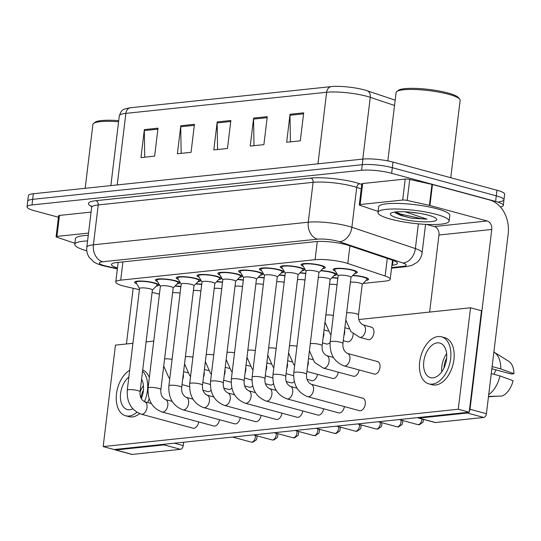 <?xml version="1.0" encoding="UTF-8"?>
<svg xmlns="http://www.w3.org/2000/svg" width="541" height="541" viewBox="0 0 541 541"><rect width="100%" height="100%" fill="white"/><g stroke="black" fill="none" stroke-linecap="round" stroke-linejoin="round"><path stroke-width="0.81" d="M352.962 275.335A12.186 2.218 6.9 0 1 364.228 277.073A12.186 2.218 6.9 0 1 368.59 279.352A12.186 2.218 6.9 0 1 366.115 280.366M320.887 270.568A12.186 2.218 6.9 0 1 332.16 272.306A12.186 2.218 6.9 0 1 336.516 274.578A12.186 2.218 6.9 0 1 334.04 275.599M335.298 271.041A12.186 2.218 6.9 0 1 333.134 269.465A12.186 2.218 6.9 0 1 340.221 268.309A12.186 2.218 6.9 0 1 352.975 270.115A12.186 2.218 6.9 0 1 357.33 272.394A12.186 2.218 6.9 0 1 354.855 273.408M282.409 268.458A12.186 2.218 6.9 0 1 280.252 266.882A12.186 2.218 6.9 0 1 287.332 265.726A12.186 2.218 6.9 0 1 300.086 267.531A12.186 2.218 6.9 0 1 304.441 269.81A12.186 2.218 6.9 0 1 301.966 270.825M261.601 270.649A12.186 2.218 6.9 0 1 259.437 269.073A12.186 2.218 6.9 0 1 266.517 267.91A12.186 2.218 6.9 0 1 279.271 269.722A12.186 2.218 6.9 0 1 283.633 272.001A12.186 2.218 6.9 0 1 281.158 273.016M240.786 272.84A12.186 2.218 6.9 0 1 238.622 271.257A12.186 2.218 6.9 0 1 245.702 270.101A12.186 2.218 6.9 0 1 258.456 271.907A12.186 2.218 6.9 0 1 262.818 274.186A12.186 2.218 6.9 0 1 260.343 275.207M219.971 275.024A12.186 2.218 6.9 0 1 217.807 273.448A12.186 2.218 6.9 0 1 224.894 272.292A12.186 2.218 6.9 0 1 237.648 274.098A12.186 2.218 6.9 0 1 242.003 276.377A12.186 2.218 6.9 0 1 239.528 277.391M199.156 277.215A12.186 2.218 6.9 0 1 196.998 275.639A12.186 2.218 6.9 0 1 204.079 274.483A12.186 2.218 6.9 0 1 216.833 276.289A12.186 2.218 6.9 0 1 221.188 278.568A12.186 2.218 6.9 0 1 218.713 279.582M178.341 279.406A12.186 2.218 6.9 0 1 176.183 277.824A12.186 2.218 6.9 0 1 183.264 276.667A12.186 2.218 6.9 0 1 196.018 278.48A12.186 2.218 6.9 0 1 200.373 280.752A12.186 2.218 6.9 0 1 197.898 281.773M157.526 281.597A12.186 2.218 6.9 0 1 155.368 280.015A12.186 2.218 6.9 0 1 162.449 278.858A12.186 2.218 6.9 0 1 175.203 280.664A12.186 2.218 6.9 0 1 179.558 282.943A12.186 2.218 6.9 0 1 177.083 283.957M136.717 283.782A12.186 2.218 6.9 0 1 134.553 282.206A12.186 2.218 6.9 0 1 141.634 281.05A12.186 2.218 6.9 0 1 154.388 282.855A12.186 2.218 6.9 0 1 158.75 285.134A12.186 2.218 6.9 0 1 156.275 286.148M303.224 266.273A12.186 2.218 6.9 0 1 301.067 264.691A12.186 2.218 6.9 0 1 308.147 263.535A12.186 2.218 6.9 0 1 320.901 265.34A12.186 2.218 6.9 0 1 325.256 267.619A12.186 2.218 6.9 0 1 322.781 268.64M363.092 283.443L385.26 281.11A21.505 3.915 -173.1 0 0 390.196 279.251A21.505 3.915 -173.1 0 0 385.145 276.025L347.802 263.501A21.505 3.915 -173.1 0 0 345.158 262.71A21.505 3.915 -173.1 0 0 315.085 259.7L120.711 280.143A21.505 3.915 -173.1 0 0 115.781 282.003A21.505 3.915 -173.1 0 0 126.526 286.777L139.429 289.645M152.082 292.465L159.439 294.101M332.147 277.526A12.186 2.218 6.9 0 1 337.861 278.135M300.072 272.752A12.186 2.218 6.9 0 1 305.793 273.361M279.257 274.943A12.186 2.218 6.9 0 1 284.979 275.552M258.449 277.134A12.186 2.218 6.9 0 1 264.164 277.743M237.634 279.318A12.186 2.218 6.9 0 1 243.349 279.927M216.819 281.509A12.186 2.218 6.9 0 1 222.534 282.118M196.004 283.7A12.186 2.218 6.9 0 1 201.725 284.309M175.189 285.885A12.186 2.218 6.9 0 1 180.91 286.493M394.531 105.461L370.254 97.326A28.673 5.227 -173.1 0 0 366.73 96.264A28.673 5.227 -173.1 0 0 326.636 92.254A7.168 5.518 -96 0 1 331.356 86.607A7.168 5.518 -96 0 1 331.39 86.607A23.506 4.287 6.9 0 1 331.64 86.58A23.506 4.287 6.9 0 1 364.269 89.894A23.506 4.287 6.9 0 1 367.156 90.76L395.173 100.159M58.462 217.245L34.739 210.828A21.505 3.915 6.9 0 1 27.05 206.804L27.726 201.211A21.505 3.915 6.9 0 1 32.663 199.352L362.26 164.687A21.505 3.915 6.9 0 1 392.326 167.69L496.28 195.835A21.505 3.915 6.9 0 1 503.969 199.852L504.645 194.253A21.505 3.915 6.9 0 0 496.956 190.236L393.009 162.097A21.505 3.915 6.9 0 0 362.937 159.088L33.339 193.752A21.505 3.915 6.9 0 0 28.402 195.612L27.726 201.211A21.505 3.915 6.9 0 1 32.663 199.352L362.26 164.687A21.505 3.915 6.9 0 1 392.326 167.69L496.28 195.835A21.505 3.915 6.9 0 1 503.969 199.852A21.505 3.915 6.9 0 1 499.039 201.712M144.745 157.181L144.312 130.584A5.735 4.409 -96 0 1 144.359 129.597L140.971 157.58L154.631 156.146L158.019 128.156L144.359 129.597M181.161 153.353L180.728 126.756A5.735 4.409 -96 0 1 180.782 125.762L177.394 153.752L191.054 152.312L194.435 124.329L180.782 125.762M290.422 141.864L289.99 115.26A5.735 4.409 -96 0 1 290.037 114.273L286.656 142.256L300.309 140.822L303.697 112.839L290.037 114.273M254 145.691L253.567 119.094A5.735 4.409 -96 0 1 253.621 118.1L250.233 146.09L263.893 144.65L267.274 116.667L253.621 118.1M217.583 149.526L217.151 122.922A5.735 4.409 -96 0 1 217.198 121.935L213.81 149.918L227.47 148.484L230.858 120.494L217.198 121.935M331.64 86.58L130.597 107.727A7.168 5.518 84 0 0 125.877 113.373A28.673 5.227 -173.1 0 0 119.297 115.848C121.853 109.093 122.658 109.35 130.597 107.727A7.168 5.518 84 0 1 130.624 107.72L331.329 86.614M391.887 265.279L392.509 265.212A21.505 3.915 -173.1 0 0 397.439 263.352A21.505 3.915 -173.1 0 0 392.394 260.126L348.512 245.411A21.505 3.915 -173.1 0 0 345.868 244.62A21.505 3.915 -173.1 0 0 315.795 241.611L116.403 262.581A21.505 3.915 -173.1 0 0 111.473 264.441A21.505 3.915 -173.1 0 0 117.478 267.971M27.05 206.804A21.505 3.915 6.9 0 1 31.987 204.944L361.577 170.28A21.505 3.915 6.9 0 1 391.65 173.289L495.603 201.428A21.505 3.915 6.9 0 1 503.292 205.452A21.505 3.915 6.9 0 1 500.425 207.007M307.734 396.668C297.827 392.793 293.175 384.807 293.77 372.708L306.078 270.98A6.451 1.177 6.9 0 1 309.831 270.365A6.451 1.177 6.9 0 1 316.58 271.325A6.451 1.177 6.9 0 1 318.886 272.529L306.578 374.257C306.179 378.977 307.694 382.298 311.109 384.211A6.451 3.949 105.1 0 1 313.401 390.744A6.451 3.949 105.1 0 1 308.661 396.736A6.451 3.949 105.1 0 1 308.404 396.749A6.451 3.949 105.1 0 1 307.734 396.668L359.495 410.68A6.451 3.949 -74.9 0 0 360.414 410.747A6.451 3.949 -74.9 0 0 365.161 404.756A6.451 3.949 -74.9 0 0 362.862 398.223A6.451 3.949 -74.9 0 0 361.943 398.156M306.071 271.061L302.561 265.151A10.752 1.961 6.9 0 1 302.487 264.867A10.752 1.961 6.9 0 1 308.735 263.846A10.752 1.961 6.9 0 1 319.988 265.435A10.752 1.961 6.9 0 1 323.836 267.45A10.752 1.961 6.9 0 1 323.701 267.707L318.879 272.61M330.145 341.939L338.152 275.748A6.451 1.177 6.9 0 1 341.898 275.139A6.451 1.177 6.9 0 1 348.654 276.093A6.451 1.177 6.9 0 1 350.96 277.296L342.953 343.488C342.554 348.208 344.062 351.522 347.484 353.442A6.451 3.949 105.1 0 1 349.892 359.238A6.451 3.949 105.1 0 1 344.779 365.98A6.451 3.949 105.1 0 1 344.11 365.892C334.203 362.017 329.55 354.03 330.145 341.939A6.451 1.177 6.9 0 1 331.376 341.412A6.451 1.177 6.9 0 1 340.641 342.284A6.451 1.177 6.9 0 1 342.953 343.488M338.145 275.829L334.629 269.918A10.752 1.961 6.9 0 1 334.561 269.634A10.752 1.961 6.9 0 1 340.81 268.613A10.752 1.961 6.9 0 1 352.063 270.209A10.752 1.961 6.9 0 1 355.904 272.218A10.752 1.961 6.9 0 1 355.768 272.475L350.953 277.384M350.365 282.226A6.451 1.177 6.9 0 1 359.914 283.051A6.451 1.177 6.9 0 1 362.22 284.262L358.507 314.903C358.115 319.623 359.623 322.943 363.038 324.857A6.451 3.949 105.1 0 1 365.452 330.652A6.451 3.949 105.1 0 1 360.34 337.395A6.451 3.949 105.1 0 1 359.67 337.314L350.933 331.606L345.794 319.974M352.698 275.599A10.752 1.961 6.9 0 1 363.322 277.168A10.752 1.961 6.9 0 1 367.163 279.176A10.752 1.961 6.9 0 1 367.028 279.433L362.206 284.343M286.919 398.852C277.012 394.977 272.36 386.991 272.955 374.899L285.263 273.164A6.451 1.177 6.9 0 1 289.016 272.556A6.451 1.177 6.9 0 1 295.765 273.509A6.451 1.177 6.9 0 1 298.071 274.72L285.763 376.448C285.364 381.168 286.879 384.482 290.294 386.402A6.451 3.949 105.1 0 1 292.586 392.928A6.451 3.949 105.1 0 1 287.846 398.927A6.451 3.949 105.1 0 1 287.589 398.94A6.451 3.949 105.1 0 1 286.919 398.852L338.68 412.864A6.451 3.949 -74.9 0 0 339.606 412.939A6.451 3.949 -74.9 0 0 344.407 406.595M285.256 273.252L281.746 267.335A10.752 1.961 6.9 0 1 281.672 267.051A10.752 1.961 6.9 0 1 287.92 266.03A10.752 1.961 6.9 0 1 299.173 267.626A10.752 1.961 6.9 0 1 303.021 269.634A10.752 1.961 6.9 0 1 302.886 269.898L298.064 274.801M266.111 401.043C256.204 397.168 251.545 389.182 252.14 377.084L264.454 275.355A6.451 1.177 6.9 0 1 268.201 274.747A6.451 1.177 6.9 0 1 274.95 275.7A6.451 1.177 6.9 0 1 277.262 276.904L264.948 378.639C264.556 383.353 266.064 386.673 269.479 388.594A6.451 3.949 105.1 0 1 271.778 395.119A6.451 3.949 105.1 0 1 267.031 401.111A6.451 3.949 105.1 0 1 266.774 401.131A6.451 3.949 105.1 0 1 266.111 401.043L317.865 415.055A6.451 3.949 -74.9 0 0 318.791 415.123A6.451 3.949 -74.9 0 0 323.592 408.78M264.441 275.437L260.931 269.526A10.752 1.961 6.9 0 1 260.857 269.242A10.752 1.961 6.9 0 1 267.105 268.221A10.752 1.961 6.9 0 1 278.365 269.817A10.752 1.961 6.9 0 1 282.206 271.825A10.752 1.961 6.9 0 1 282.071 272.082L277.249 276.985M245.296 403.234C235.389 399.359 230.73 391.373 231.325 379.275L243.639 277.547A6.451 1.177 6.9 0 1 247.386 276.931A6.451 1.177 6.9 0 1 254.142 277.891A6.451 1.177 6.9 0 1 256.448 279.095L244.133 380.823C243.741 385.544 245.249 388.864 248.664 390.778A6.451 3.949 105.1 0 1 250.963 397.31A6.451 3.949 105.1 0 1 246.216 403.302A6.451 3.949 105.1 0 1 245.966 403.315A6.451 3.949 105.1 0 1 245.296 403.234L297.05 417.246A6.451 3.949 -74.9 0 0 297.976 417.314A6.451 3.949 -74.9 0 0 302.777 410.971M243.626 277.628L240.116 271.717A10.752 1.961 6.9 0 1 240.048 271.433A10.752 1.961 6.9 0 1 246.297 270.412A10.752 1.961 6.9 0 1 257.55 272.008A10.752 1.961 6.9 0 1 261.391 274.017A10.752 1.961 6.9 0 1 261.256 274.273L256.434 279.176M224.481 405.419C214.574 401.544 209.922 393.564 210.517 381.466L222.824 279.738A6.451 1.177 6.9 0 1 226.571 279.122A6.451 1.177 6.9 0 1 233.327 280.076A6.451 1.177 6.9 0 1 235.633 281.286L223.325 383.014C222.926 387.735 224.434 391.048 227.849 392.969A6.451 3.949 105.1 0 1 230.148 399.495A6.451 3.949 105.1 0 1 225.408 405.493A6.451 3.949 105.1 0 1 225.151 405.507A6.451 3.949 105.1 0 1 224.481 405.419L276.235 419.431A6.451 3.949 -74.9 0 0 277.161 419.505A6.451 3.949 -74.9 0 0 281.969 413.162M222.818 279.819L219.301 273.902A10.752 1.961 6.9 0 1 219.233 273.618A10.752 1.961 6.9 0 1 225.482 272.596A10.752 1.961 6.9 0 1 236.735 274.192A10.752 1.961 6.9 0 1 240.576 276.201A10.752 1.961 6.9 0 1 240.441 276.465L235.626 281.367M318.291 277.452A6.451 1.177 6.9 0 1 327.839 278.284A6.451 1.177 6.9 0 1 330.145 279.487L322.138 345.679C321.739 350.392 323.254 353.713 326.669 355.626A6.451 3.949 105.1 0 1 329.077 361.429A6.451 3.949 105.1 0 1 323.964 368.171A6.451 3.949 105.1 0 1 323.295 368.083L314.558 362.375L309.425 350.744M320.63 270.831A10.752 1.961 6.9 0 1 331.248 272.4A10.752 1.961 6.9 0 1 335.095 274.409A10.752 1.961 6.9 0 1 334.953 274.666L330.138 279.569M297.476 279.643A6.451 1.177 6.9 0 1 304.982 280.022M299.815 273.016A10.752 1.961 6.9 0 1 305.76 273.624M276.661 281.834A6.451 1.177 6.9 0 1 284.174 282.213M279 275.207A10.752 1.961 6.9 0 1 284.945 275.815M329.55 284.417A6.451 1.177 6.9 0 1 337.057 284.789M331.89 277.79A10.752 1.961 6.9 0 1 337.834 278.399M401.686 214.432A28.673 5.227 6.9 0 1 396.019 213.086A28.673 5.227 6.9 0 1 395.525 212.951M360.117 204.525A3.584 0.656 -173.1 0 0 359.298 204.836L361.834 183.845A3.584 0.656 6.9 0 1 362.659 183.534L360.117 204.525L402.687 200.048L405.223 179.057A3.584 0.656 6.9 0 1 409.726 179.436L431.961 184.386A3.584 0.656 6.9 0 1 432.469 184.508L489.679 199.994A28.673 22.059 -96 0 1 508.175 233.908L486.413 413.716A3.584 2.191 105.1 0 1 483.715 417.456L467.302 413.013A3.584 2.191 -74.9 0 0 468.682 412.249M362.659 183.534L405.223 179.057M417.821 417.598A3.584 2.191 -74.9 0 0 418.531 418.051A3.584 2.191 -74.9 0 0 419.045 418.092L435.458 422.535L483.715 417.456M435.458 422.535A3.584 2.191 105.1 0 1 434.944 422.494L418.531 418.051M419.045 418.092L467.302 413.013M469.29 411.424A3.584 2.191 -74.9 0 0 470.001 409.273L491.762 229.465A7.168 5.518 84 0 0 487.137 220.985L429.926 205.499A3.584 0.656 -173.1 0 0 429.419 205.377L407.184 200.427A3.584 0.656 -173.1 0 0 402.687 200.048M429.628 312.083L438.954 235.017A7.168 5.518 84 0 0 434.328 226.544L426.457 224.407M359.298 204.836A3.584 0.656 -173.1 0 0 360.137 205.37L376.678 210.922A3.584 0.656 -173.1 0 0 377.118 211.051L378.112 211.321M56.927 236.41A3.584 0.656 -173.1 0 0 56.102 236.721L58.644 215.731A3.584 0.656 6.9 0 1 59.463 215.426L56.927 236.41L88.535 233.09M59.463 215.426L91.077 212.099M183.629 442.227L183.223 445.608A3.584 2.191 105.1 0 1 180.525 449.341L164.112 444.898A3.584 2.191 -74.9 0 0 165.485 444.134M114.624 449.483A3.584 2.191 -74.9 0 0 115.341 449.936A3.584 2.191 -74.9 0 0 115.855 449.977L132.268 454.42L180.525 449.341M132.268 454.42A3.584 2.191 105.1 0 1 131.754 454.379L115.341 449.936M115.855 449.977L164.112 444.898M126.432 343.968L133.174 288.258M56.102 236.721A3.584 0.656 -173.1 0 0 56.947 237.262L73.488 242.808A3.584 0.656 -173.1 0 0 73.928 242.943L74.915 243.207M390.791 219.166A35.841 6.533 6.9 0 1 377.97 212.464A35.841 6.533 6.9 0 1 398.798 209.063A35.841 6.533 6.9 0 1 436.31 214.378A35.841 6.533 6.9 0 1 449.131 221.08A35.841 6.533 6.9 0 1 428.303 224.481A35.841 6.533 6.9 0 1 390.791 219.166M377.97 212.464L378.646 206.865A35.841 6.533 6.9 0 1 399.474 203.463A35.841 6.533 6.9 0 1 436.993 208.779A35.841 6.533 6.9 0 1 449.808 215.48L449.131 221.08M387.823 160.9L396.093 92.558A32.257 5.877 6.9 0 1 396.776 91.544A32.257 5.877 6.9 0 1 448.597 94.276A32.257 5.877 6.9 0 1 459.708 99.159A32.257 5.877 6.9 0 1 460.134 100.308L450.761 177.732M396.776 91.544L398.338 90.361A30.823 5.62 6.9 0 1 447.86 92.971A30.823 5.62 6.9 0 1 458.477 97.637L459.708 99.159M428.391 215.21A23.371 4.26 6.9 0 1 436.445 218.747A23.371 4.26 6.9 0 1 425.091 221.844A23.371 4.26 6.9 0 1 398.703 218.334A23.371 4.26 6.9 0 1 390.845 213.228A23.371 4.26 6.9 0 1 428.391 215.21M394.626 212.079L395.708 213.086L400.793 215.44L411.329 218.145L426.964 219.146L404.986 211.781M418.152 213.107A16.203 2.955 6.9 0 1 409.956 212.113M395.843 211.93L400.631 214.067L421.128 218.625L426.964 219.146M395.343 212.816L400.496 215.176L411.329 218.145M86.817 250.835A35.841 6.533 6.9 0 1 74.78 244.356A35.841 6.533 6.9 0 1 87.588 240.941M74.78 244.356L75.456 238.757A35.841 6.533 6.9 0 1 88.264 235.342M85.174 188.302L92.896 124.444A32.257 5.877 6.9 0 1 93.586 123.429A32.257 5.877 6.9 0 1 118.58 121.772M93.586 123.429L95.148 122.246A30.823 5.62 6.9 0 1 118.716 120.643M202.997 390.284L207.69 391.556A6.451 3.949 -74.9 0 0 208.616 391.623A6.451 3.949 -74.9 0 0 211.037 390.304M223.812 388.093L228.505 389.364A6.451 3.949 -74.9 0 0 229.431 389.432A6.451 3.949 -74.9 0 0 231.852 388.113M244.627 385.902L249.32 387.173A6.451 3.949 -74.9 0 0 250.24 387.248A6.451 3.949 -74.9 0 0 252.667 385.922M265.442 383.718L270.135 384.982A6.451 3.949 -74.9 0 0 271.055 385.057A6.451 3.949 -74.9 0 0 273.482 383.731M140.065 391.772L152.379 290.044A6.451 1.177 6.9 0 0 150.073 288.833A6.451 1.177 6.9 0 0 143.318 287.88A6.451 1.177 6.9 0 0 139.571 288.488L127.257 390.223A6.451 1.177 6.9 0 1 128.494 389.696A6.451 1.177 6.9 0 1 137.759 390.568A6.451 1.177 6.9 0 1 140.065 391.772C139.673 396.492 141.181 399.806 144.596 401.726A6.451 3.949 105.1 0 1 146.895 408.252A6.451 3.949 105.1 0 1 142.148 414.25A6.451 3.949 105.1 0 1 141.891 414.264A6.451 3.949 105.1 0 1 141.228 414.176L192.981 428.188A6.451 3.949 -74.9 0 0 193.908 428.262A6.451 3.949 -74.9 0 0 198.709 421.919M160.88 389.581L173.194 287.853A6.451 1.177 6.9 0 0 170.882 286.649A6.451 1.177 6.9 0 0 164.133 285.689A6.451 1.177 6.9 0 0 160.379 286.304L148.072 388.032A6.451 1.177 6.9 0 1 149.302 387.505A6.451 1.177 6.9 0 1 158.574 388.377A6.451 1.177 6.9 0 1 160.88 389.581C160.488 394.301 161.996 397.621 165.411 399.535A6.451 3.949 105.1 0 1 167.703 406.068A6.451 3.949 105.1 0 1 162.963 412.059A6.451 3.949 105.1 0 1 162.706 412.073A6.451 3.949 105.1 0 1 162.036 411.992L213.796 426.004A6.451 3.949 -74.9 0 0 214.723 426.071A6.451 3.949 -74.9 0 0 219.524 419.728M181.695 387.39L194.003 285.662A6.451 1.177 6.9 0 0 191.697 284.458A6.451 1.177 6.9 0 0 184.948 283.498A6.451 1.177 6.9 0 0 181.194 284.113L168.887 385.841A6.451 1.177 6.9 0 1 170.117 385.314A6.451 1.177 6.9 0 1 179.389 386.186A6.451 1.177 6.9 0 1 181.695 387.39C181.296 392.11 182.811 395.43 186.226 397.344A6.451 3.949 105.1 0 1 188.518 403.877A6.451 3.949 105.1 0 1 183.778 409.868A6.451 3.949 105.1 0 1 183.521 409.882A6.451 3.949 105.1 0 1 182.851 409.801L234.611 423.813A6.451 3.949 -74.9 0 0 235.531 423.88A6.451 3.949 -74.9 0 0 240.339 417.537M202.51 385.206L214.818 283.47A6.451 1.177 6.9 0 0 212.512 282.267A6.451 1.177 6.9 0 0 205.763 281.313A6.451 1.177 6.9 0 0 202.009 281.922L189.702 383.657A6.451 1.177 6.9 0 1 190.932 383.123A6.451 1.177 6.9 0 1 200.204 383.995A6.451 1.177 6.9 0 1 202.51 385.206C202.111 389.919 203.619 393.239 207.041 395.16A6.451 3.949 105.1 0 1 209.333 401.686A6.451 3.949 105.1 0 1 204.593 407.684A6.451 3.949 105.1 0 1 204.336 407.698A6.451 3.949 105.1 0 1 203.666 407.61L255.426 421.622A6.451 3.949 -74.9 0 0 256.346 421.689A6.451 3.949 -74.9 0 0 261.154 415.353M322.477 342.886L326.466 343.968A6.451 3.949 -74.9 0 0 327.393 344.042A6.451 3.949 -74.9 0 0 330.091 342.426M343.285 340.702L347.281 341.784A6.451 3.949 -74.9 0 0 348.208 341.851A6.451 3.949 -74.9 0 0 353.131 333.811M359.67 337.314L368.096 339.592A6.451 3.949 -74.9 0 0 369.016 339.66A6.451 3.949 -74.9 0 0 373.763 333.669A6.451 3.949 -74.9 0 0 371.464 327.136A6.451 3.949 -74.9 0 0 370.544 327.068M286.257 381.527L290.943 382.798A6.451 3.949 -74.9 0 0 291.87 382.866A6.451 3.949 -74.9 0 0 294.297 381.547M307.065 379.336L311.758 380.607A6.451 3.949 -74.9 0 0 312.684 380.675A6.451 3.949 -74.9 0 0 317.486 374.331M306.916 371.471L332.573 378.416A6.451 3.949 -74.9 0 0 333.499 378.49A6.451 3.949 -74.9 0 0 338.301 372.147M323.295 368.083L353.388 376.232A6.451 3.949 -74.9 0 0 354.308 376.299A6.451 3.949 -74.9 0 0 359.116 369.956M344.11 365.892L374.203 374.041A6.451 3.949 -74.9 0 0 375.123 374.108A6.451 3.949 -74.9 0 0 379.87 368.117A6.451 3.949 -74.9 0 0 377.571 361.584A6.451 3.949 -74.9 0 0 376.651 361.516M132.937 343.285L115.443 345.124L103.169 446.575L458.254 409.233L470.535 307.782L358.866 319.521M153.752 341.094L146.104 341.898M103.169 446.575L114.11 449.537L469.196 412.195L481.476 310.744L470.535 307.782M458.254 409.233L469.196 412.195M433.043 377.834A17.921 10.969 -74.9 0 0 446.224 361.185A17.921 10.969 -74.9 0 0 439.847 343.048A17.921 10.969 -74.9 0 0 437.284 342.852A17.921 10.969 -74.9 0 0 424.103 359.508A17.921 10.969 -74.9 0 0 430.48 377.645A17.921 10.969 -74.9 0 0 433.043 377.834M491.857 368.766L511.15 373.987L513.95 373.696L500.77 368.915L492.121 366.568M428.797 383.867L432.076 384.759A24.372 14.918 -74.9 0 0 435.566 385.023A24.372 14.918 -74.9 0 0 453.486 362.375A24.372 14.918 -74.9 0 0 444.817 337.712L441.53 336.82A24.372 14.918 -74.9 0 0 438.041 336.556A24.372 14.918 -74.9 0 0 420.12 359.204A24.372 14.918 -74.9 0 0 428.797 383.867A24.372 14.918 -74.9 0 0 432.286 384.13A24.372 14.918 -74.9 0 0 450.207 361.489A24.372 14.918 -74.9 0 0 441.53 336.82M500.77 368.915A23.655 14.479 -74.9 0 0 494.102 352.198A23.655 14.479 -74.9 0 0 493.879 352.063M513.95 373.696A18.637 11.408 -74.9 0 0 508.689 361.26L494.102 352.198M488.462 396.79L497.517 396.168M496.165 369.936A14.336 8.778 -74.9 0 0 494.014 374.311M488.719 394.66A23.655 14.479 -74.9 0 0 499.925 375.907L513.105 380.695A18.637 11.408 -74.9 0 1 502.028 396.026L488.503 396.452M491.275 373.567L499.925 375.907M446.65 358.142A14.336 8.778 -74.9 0 0 443.972 368.036M446.636 353.753A17.921 10.969 -74.9 0 0 441.747 371.823M128.853 377.063A17.921 10.969 -74.9 0 0 120.427 395.376A17.921 10.969 -74.9 0 0 127.291 409.53A17.921 10.969 -74.9 0 0 129.854 409.726A17.921 10.969 -74.9 0 0 132.816 408.847M141.336 398.676A17.921 10.969 -74.9 0 0 141.593 379.16M129.671 370.26A24.372 14.918 -74.9 0 0 116.369 395.018A24.372 14.918 -74.9 0 0 125.6 415.758L128.886 416.644A24.372 14.918 -74.9 0 0 132.376 416.908A24.372 14.918 -74.9 0 0 139.625 413.649M125.6 415.758A24.372 14.918 -74.9 0 0 129.089 416.022A24.372 14.918 -74.9 0 0 136.907 412.296M147.7 402.565A24.372 14.918 -74.9 0 0 149.14 398.758M149.343 377.503A24.372 14.918 -74.9 0 0 142.702 369.963M144.42 401.672A24.372 14.918 -74.9 0 0 142.56 371.146M143.453 390.034A14.336 8.778 -74.9 0 0 140.944 397.878M143.446 385.638A17.921 10.969 -74.9 0 0 140.011 392.394M255.852 284.018A6.451 1.177 6.9 0 1 263.359 284.397M258.185 277.398A10.752 1.961 6.9 0 1 264.13 278M202.003 282.003L198.486 276.093A10.752 1.961 6.9 0 1 198.419 275.809A10.752 1.961 6.9 0 1 204.667 274.787A10.752 1.961 6.9 0 1 215.92 276.383A10.752 1.961 6.9 0 1 219.768 278.392A10.752 1.961 6.9 0 1 219.626 278.649L214.811 283.558M181.188 284.194L177.678 278.284A10.752 1.961 6.9 0 1 177.604 278A10.752 1.961 6.9 0 1 183.852 276.978A10.752 1.961 6.9 0 1 195.105 278.574A10.752 1.961 6.9 0 1 198.953 280.583A10.752 1.961 6.9 0 1 198.817 280.84L193.996 285.743M160.373 286.385L156.863 280.468A10.752 1.961 6.9 0 1 156.789 280.191A10.752 1.961 6.9 0 1 163.037 279.17A10.752 1.961 6.9 0 1 174.29 280.759A10.752 1.961 6.9 0 1 178.138 282.774A10.752 1.961 6.9 0 1 178.003 283.031L173.181 287.934M139.558 288.569L136.048 282.659A10.752 1.961 6.9 0 1 135.974 282.375A10.752 1.961 6.9 0 1 142.222 281.354A10.752 1.961 6.9 0 1 153.482 282.95A10.752 1.961 6.9 0 1 157.323 284.958A10.752 1.961 6.9 0 1 157.188 285.215L152.366 290.125M235.037 286.209A6.451 1.177 6.9 0 1 242.544 286.588M237.371 279.582A10.752 1.961 6.9 0 1 243.315 280.191M214.222 288.4A6.451 1.177 6.9 0 1 221.729 288.779M216.562 281.773A10.752 1.961 6.9 0 1 222.507 282.382M193.407 290.591A6.451 1.177 6.9 0 1 200.914 290.97M195.747 283.964A10.752 1.961 6.9 0 1 201.692 284.573M172.593 292.776A6.451 1.177 6.9 0 1 180.099 293.154M174.932 286.148A10.752 1.961 6.9 0 1 180.877 286.757M349.932 245.885L347.802 263.501M317.29 241.482L315.085 259.7M387.275 258.409L385.145 276.025M122.922 261.898L120.711 280.143M367.156 90.76A7.168 5.282 -71.5 0 1 370.254 97.326L362.781 159.101M317.98 163.815L326.636 92.254L125.877 113.373L117.214 184.927M33.339 193.752L31.987 204.944M362.937 159.088L361.577 170.28M393.009 162.097L391.65 173.289M496.956 190.236L495.603 201.428M217.151 122.922L230.737 121.495M253.567 119.094L267.159 117.661M289.99 115.26L303.575 113.833M180.728 126.756L194.314 125.323M144.312 130.584L157.898 129.157M391.61 267.572L402.896 266.382A14.336 2.61 -173.1 0 0 402.822 262.994L339.329 241.699A14.336 2.61 -173.1 0 0 337.57 241.171A14.336 2.61 -173.1 0 0 317.52 239.169L102.648 261.763A14.336 2.61 -173.1 0 0 104.481 265.685A14.336 2.61 -173.1 0 0 106.523 266.186L117.397 268.606M106.523 266.186A14.336 6.729 -77.4 0 1 105.096 266.186L102.432 265.53C98.185 264.285 95.311 263.075 93.809 261.905L89.508 257.766C87.304 254.615 86.411 251.119 86.817 247.291A28.673 5.227 6.9 0 1 93.397 244.809L308.269 222.209A28.673 5.227 6.9 0 1 348.363 226.219A28.673 5.227 6.9 0 1 351.887 227.281L356.715 187.396A28.673 5.227 -173.1 0 0 353.192 186.341A28.673 5.227 -173.1 0 0 313.097 182.331L98.225 204.931A28.673 5.227 -173.1 0 0 91.645 207.413L91.28 205.857M91.585 206.506A32.257 5.877 6.9 0 1 95.913 200.691L310.784 178.09A3.584 2.759 -96 0 1 313.097 182.331L308.269 222.209A14.336 11.03 84 0 0 317.52 239.169M310.784 178.09A32.257 5.877 6.9 0 1 355.89 182.601A32.257 5.877 6.9 0 1 359.853 183.791L361.767 184.434M339.329 241.699A14.336 10.556 -71.5 0 0 351.887 227.281L415.38 248.569L418.369 223.852M402.822 262.994A14.336 10.556 -71.5 0 0 415.38 248.569A28.673 5.227 6.9 0 1 422.108 252.87L425.557 224.366M361.226 188.91L356.715 187.396A3.584 2.637 108.5 0 1 359.853 183.791M102.648 261.763A14.336 11.03 84 0 1 93.397 244.809L98.225 204.931A3.584 2.759 -96 0 0 95.913 200.691M402.896 266.382A14.336 11.03 84 0 0 406.088 266.645L411.829 265.401L417.003 262.405C419.89 259.863 421.588 256.691 422.108 252.87M393.091 260.37L392.509 265.212M421.906 418.964A4.659 2.854 105.1 0 1 418.349 424.624A4.659 2.854 105.1 0 1 417.679 424.577L399.157 419.559M423.508 419.397L423.055 422.183L419.383 424.712A4.659 3.584 -96 0 1 418.349 424.624M293.77 372.708A6.451 1.177 6.9 0 1 295.001 372.181A6.451 1.177 6.9 0 1 304.272 373.053A6.451 1.177 6.9 0 1 306.578 374.257M346.653 312.867A6.451 1.177 6.9 0 1 346.937 312.826A6.451 1.177 6.9 0 1 356.201 313.699A6.451 1.177 6.9 0 1 358.507 314.903M400.996 420.059A4.659 2.854 105.1 0 1 397.534 426.815A4.659 2.854 105.1 0 1 396.871 426.761L378.342 421.75M402.369 420.425L402.734 422.014L402.24 424.374L398.575 426.896A4.659 3.584 -96 0 1 397.534 426.815M272.955 374.899A6.451 1.177 6.9 0 1 274.186 374.372A6.451 1.177 6.9 0 1 283.457 375.244A6.451 1.177 6.9 0 1 285.763 376.448M380.188 422.244A4.659 2.854 105.1 0 1 376.719 428.999A4.659 2.854 105.1 0 1 376.056 428.952L357.527 423.934M381.554 422.616L381.926 424.205L381.425 426.565L377.76 429.087A4.659 3.584 -96 0 1 376.719 428.999M252.14 377.084A6.451 1.177 6.9 0 1 253.371 376.556A6.451 1.177 6.9 0 1 262.642 377.429A6.451 1.177 6.9 0 1 264.948 378.639M359.373 424.435A4.659 2.854 105.1 0 1 355.91 431.191A4.659 2.854 105.1 0 1 355.241 431.143L336.718 426.125M360.739 424.807L361.111 426.389L360.61 428.756L356.945 431.278A4.659 3.584 -96 0 1 355.91 431.191M231.325 379.275A6.451 1.177 6.9 0 1 232.562 378.747A6.451 1.177 6.9 0 1 241.827 379.62A6.451 1.177 6.9 0 1 244.133 380.823M338.558 426.626A4.659 2.854 105.1 0 1 335.095 433.382A4.659 2.854 105.1 0 1 334.426 433.327L315.903 428.316M339.924 426.998L340.296 428.58L339.795 430.94L336.13 433.463A4.659 3.584 -96 0 1 335.095 433.382M210.517 381.466A6.451 1.177 6.9 0 1 211.747 380.938A6.451 1.177 6.9 0 1 221.012 381.811A6.451 1.177 6.9 0 1 223.325 383.014M310.284 343.643A6.451 1.177 6.9 0 1 310.561 343.596A6.451 1.177 6.9 0 1 319.832 344.468A6.451 1.177 6.9 0 1 322.138 345.679M308.187 360.928A6.451 3.949 105.1 0 1 308.262 363.613A6.451 3.949 105.1 0 1 307.531 366.385M289.469 345.827A6.451 1.177 6.9 0 1 289.746 345.787A6.451 1.177 6.9 0 1 296.975 346.206M287.379 363.112A6.451 3.949 105.1 0 1 287.454 365.804A6.451 3.949 105.1 0 1 286.716 368.577M268.654 348.019A6.451 1.177 6.9 0 1 268.931 347.978A6.451 1.177 6.9 0 1 276.16 348.397M344.563 330.152A6.451 3.949 105.1 0 1 344.637 332.843A6.451 3.949 105.1 0 1 343.9 335.616M325.844 315.058A6.451 1.177 6.9 0 1 326.122 315.018A6.451 1.177 6.9 0 1 333.351 315.437M323.748 332.343A6.451 3.949 105.1 0 1 323.822 335.035A6.451 3.949 105.1 0 1 323.092 337.807M438.954 235.017L491.762 229.465M434.328 226.544L487.137 220.985M432.469 184.508L429.926 205.499M470.001 409.273L486.413 413.716M429.419 205.377L431.961 184.386M409.726 179.436L407.184 200.427M174.344 443.201L183.223 445.608M402.876 214.818A29.39 5.356 6.9 0 1 395.917 213.235M397.304 212.701A28.673 5.227 6.9 0 1 396.1 212.39A28.673 5.227 6.9 0 1 394.862 212.045M266.564 365.303A6.451 3.949 105.1 0 1 266.639 367.995A6.451 3.949 105.1 0 1 265.901 370.768M247.839 350.21A6.451 1.177 6.9 0 1 248.123 350.162A6.451 1.177 6.9 0 1 255.345 350.588M317.743 428.81A4.659 2.854 105.1 0 1 314.28 435.573A4.659 2.854 105.1 0 1 313.611 435.519L295.088 430.501M319.109 429.182L319.481 430.771L318.987 433.131L315.315 435.654A4.659 3.584 -96 0 1 314.28 435.573M296.928 431.001A4.659 2.854 105.1 0 1 293.465 437.757A4.659 2.854 105.1 0 1 292.796 437.71L274.273 432.692M298.294 431.373L298.666 432.956L298.172 435.322L294.507 437.845A4.659 3.584 -96 0 1 293.465 437.757M276.113 433.192A4.659 2.854 105.1 0 1 272.65 439.948A4.659 2.854 105.1 0 1 271.988 439.894L253.459 434.883M277.486 433.564L277.858 435.147L277.357 437.507L273.692 440.036A4.659 3.584 -96 0 1 272.65 439.948M255.305 435.383A4.659 2.854 105.1 0 1 251.835 442.139A4.659 2.854 105.1 0 1 251.173 442.085L232.644 437.074M256.671 435.748L257.043 437.338L256.542 439.698L252.877 442.22A4.659 3.584 -96 0 1 251.835 442.139M245.749 367.495A6.451 3.949 105.1 0 1 245.824 370.179A6.451 3.949 105.1 0 1 245.087 372.952M227.024 352.401A6.451 1.177 6.9 0 1 227.308 352.353A6.451 1.177 6.9 0 1 234.537 352.779M224.934 369.686A6.451 3.949 105.1 0 1 225.009 372.37A6.451 3.949 105.1 0 1 224.272 375.143M206.216 354.585A6.451 1.177 6.9 0 1 206.493 354.544A6.451 1.177 6.9 0 1 213.722 354.964M204.119 371.87A6.451 3.949 105.1 0 1 204.194 374.561A6.451 3.949 105.1 0 1 203.463 377.334M185.401 356.776A6.451 1.177 6.9 0 1 185.678 356.729A6.451 1.177 6.9 0 1 192.907 357.155M183.304 374.061A6.451 3.949 105.1 0 1 183.385 376.746A6.451 3.949 105.1 0 1 182.648 379.518M164.586 358.967A6.451 1.177 6.9 0 1 164.863 358.92A6.451 1.177 6.9 0 1 172.092 359.346M392.502 260.16L390.196 279.251M118.148 262.399L115.781 282.003M119.297 115.848L110.858 185.597M503.292 205.452L503.969 199.852M86.817 247.291L91.645 207.413M391.535 268.174L406.088 266.645M105.096 266.186L117.363 268.918M302.487 264.867L302.615 263.825M323.836 267.45L323.958 266.409M311.109 384.211L362.862 398.223M417.679 424.577L419.383 424.712M347.484 353.442L377.571 361.584M334.561 269.634L334.683 268.6M355.904 272.218L356.032 271.183M363.038 324.857L371.464 327.136M367.163 279.176L367.292 278.142M281.672 267.051L281.8 266.016M303.021 269.634L303.149 268.6M290.294 386.402L297.029 388.222M396.871 426.761L398.575 426.896M260.857 269.242L260.985 268.208M282.206 271.825L282.334 270.791M269.479 388.594L276.214 390.413M376.056 428.952L377.76 429.087M240.048 271.433L240.17 270.392M261.391 274.017L261.519 272.975M248.664 390.778L255.399 392.604M355.241 431.143L356.945 431.278M219.233 273.618L219.355 272.583M240.576 276.201L240.704 275.166M227.849 392.969L234.591 394.795M334.426 433.327L336.13 433.463M326.669 355.626L333.405 357.452M335.095 274.409L335.217 273.367M308.478 358.527L312.59 359.643M294.635 365.547L293.743 364.566L288.61 352.935M287.663 360.719L291.775 361.834M273.82 367.738L272.928 366.757L267.795 355.126M286.101 373.662L293.594 375.691M344.854 327.758L348.965 328.867M331.011 334.778L330.118 333.797L324.985 322.166M324.039 329.949L328.15 331.058M266.855 362.91L270.96 364.019M253.005 369.922L252.12 368.942L246.98 357.31M265.286 375.853L272.779 377.875M198.419 275.809L198.547 274.774M203.666 407.61C193.759 403.735 189.107 395.748 189.702 383.657M219.768 278.392L219.889 277.357M207.041 395.16L213.776 396.979M313.611 435.519L315.315 435.654M177.604 278L177.732 276.958M182.851 409.801C172.944 405.926 168.292 397.939 168.887 385.841M198.953 280.583L199.074 279.541M186.226 397.344L192.961 399.17M292.796 437.71L294.507 437.845M156.789 280.191L156.917 279.149M162.036 411.992C152.136 408.117 147.477 400.13 148.072 388.032M178.138 282.774L178.266 281.733M165.411 399.535L172.146 401.361M271.988 439.894L273.692 440.036M135.974 282.375L136.102 281.34M141.228 414.176C131.321 410.301 126.662 402.315 127.257 390.223M157.323 284.958L157.451 283.924M144.596 401.726L151.331 403.545M251.173 442.085L252.877 442.22M246.04 365.094L250.145 366.21M232.197 372.113L231.305 371.133L226.165 359.501M244.471 378.037L251.964 380.066M225.225 367.285L229.337 368.401M211.382 374.304L210.49 373.324L205.35 361.692M223.656 380.228L231.149 382.257M204.41 369.476L208.522 370.585M190.567 376.489L189.675 375.508L184.542 363.877M202.848 382.419L210.334 384.448M183.595 371.667L187.707 372.776M169.752 378.68L168.86 377.699L163.727 366.068M182.033 384.604L189.526 386.632"/></g></svg>
